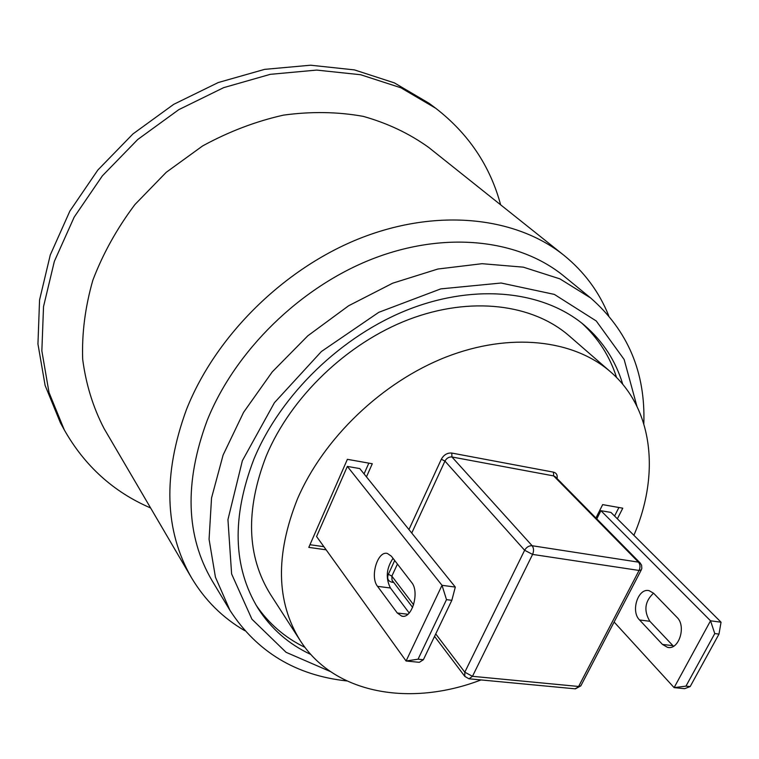 <?xml version="1.0" encoding="UTF-8"?>
<svg xmlns="http://www.w3.org/2000/svg" width="759" height="759" viewBox="0 0 759 759"><rect width="100%" height="100%" fill="white"/><g stroke="black" fill="none" stroke-linecap="round" stroke-linejoin="round"><path stroke-width="1.14" d="M690.178 686.563L684.627 688.679L674.115 687.626L685.965 686.136L714.769 633.566L718.982 634.097L690.178 686.563L685.965 686.136M596.792 518.89L600.929 510.684L610.967 512.439L721.05 622.2L718.982 634.097M721.05 622.2L710.538 620.805L674.115 687.626L614.116 622.019M714.769 633.566L710.538 620.805L600.929 510.684M676.99 617.342C686.582 626.147 678.878 650.435 667.522 647.351L662.465 644.429L639.543 619.961C630.435 611.242 638.158 587.589 649.144 590.682L653.632 593.263L676.99 617.342M653.546 593.177C644.789 601.346 643.556 610.71 649.865 621.289L673.499 646.26M423.37 659.732L419.329 662.322L406.084 661.004L418.057 659.191L446.501 599.638L451.833 600.312L423.37 659.732L418.057 659.191M455.315 587.077L442.013 585.312L406.084 661.004L316.579 536.518L347.356 466.415L359.775 468.578L455.315 587.077L451.833 600.312M446.501 599.638L442.013 585.312L347.356 466.415M411.577 582.381C419.936 591.944 411.928 619.306 401.739 616.137L397.28 612.997L377.546 586.346C369.69 576.897 377.621 550.389 387.432 553.482L391.378 556.214L411.577 582.381M393.02 558.349C386.35 568.282 385.487 578.168 390.439 587.997L409.196 612.997M364.064 473.891L368.836 463.132M326.142 549.82L308.799 547.381L347.385 459.328L372.289 463.749L366.455 476.87M309.966 544.715L323.894 546.689M614.572 516.035L618.908 507.496M595.919 517.999L602.665 504.621L622.778 508.188L617.361 518.814M481.035 679.931C410.439 706.999 334.377 694.172 300.232 640.596C276.172 602.001 275.242 554.801 297.433 498.995C323.533 438.18 382.251 381.957 446.207 356.977C510.238 332.062 573.567 339.577 610.54 371.844C653.433 408.873 660.007 474.66 633.888 535.294M300.232 640.596L270.574 594.572C246.751 556.366 245.309 510.181 266.229 456.017C290.858 397.014 347.11 343.021 408.921 319.444C470.808 295.953 532.6 303.961 569.222 335.914L610.54 371.844M581.774 323.116C598.206 338.163 609.809 356.294 616.583 377.527M304.995 647.389C284.948 637.655 268.658 623.575 256.115 605.17M608.68 315.621C599.117 291.854 584.183 271.741 563.871 255.261L428.683 147.426C409.405 133.575 387.583 123.214 363.219 116.364C337.746 111.772 311.171 111.355 283.515 115.121C255.736 121.345 228.753 131.63 202.558 145.975L166.212 172.331L134.931 204.541C116.99 228.421 102.958 253.658 92.835 280.261C85.16 307.101 81.773 333.457 82.684 359.33C85.985 384.424 93.12 407.498 104.087 428.56L191.505 577.76C204.911 600.217 222.7 617.873 244.853 630.729M643.812 423.769C645.615 372.517 627.892 330.582 590.635 297.964L563.89 276.105C519.241 239.464 445.856 230.565 373.02 258.696C300.289 286.911 234.967 350.924 207.112 420.6C184.162 482.62 185.841 536.006 212.141 580.758L229.958 610.35C256.912 651.877 295.887 675.406 346.872 680.946M563.871 255.261C516.063 216.96 438.18 207.862 361.142 237.89C284.217 267.993 215.452 335.933 186.391 409.727C162.739 474.574 164.447 530.588 191.505 577.76M310.858 654.486C288.771 644.22 271.153 628.822 258.003 608.301C232.928 567.077 231.58 517.287 253.99 458.929C280.688 394.547 341.977 335.269 409.443 309.122C477.003 283.041 544.44 291.266 584.601 325.44C603.035 341.379 615.758 361.018 622.769 384.348M500.636 204.816C490.134 165.841 468.483 133.65 435.694 108.243L429.129 103.328L394.414 82.902L354.453 69.904L310.611 65.208L264.578 69.373L218.269 82.532L173.716 104.334L132.958 133.935L97.835 170.054L69.894 211.03L50.265 254.996L39.563 299.957L37.95 344.017L45.113 385.42L60.369 422.706L64.297 429.907C84.761 465.988 113.537 492.003 150.614 507.97M435.694 108.243L400.837 87.759L360.686 74.743L316.617 70.084L270.299 74.335L223.687 87.636L178.82 109.638L137.758 139.476L102.351 175.86L74.183 217.121L54.354 261.362L43.529 306.589L41.849 350.886L49.003 392.479L64.297 429.907M639.543 619.961L649.865 621.289M662.465 644.429L672.891 645.662M377.546 586.346L390.439 587.997M397.28 612.997L407.887 614.259M392.82 581.242L392.08 582.238L393.731 582.447M394.689 560.512L388.352 574.269C386.815 578.605 388.058 581.261 392.08 582.238M388.352 574.269L391.862 576.128L397.431 564.06M412.64 607.437L392.023 580.18L391.862 576.128L413.627 604.79M411.748 533.046L444.954 461.092C446.634 458.123 448.967 456.757 451.937 456.975L532.144 545.73C529.014 545.588 526.509 547.106 524.63 550.266L532.59 554.412C533.985 550.996 533.833 548.102 532.144 545.73L638.461 562.144L553.662 475.912L553.453 472.145L451.795 453.057L451.937 456.975L553.662 475.912L555.332 476.766L640.179 562.979L638.461 562.144C640.264 564.43 640.463 567.201 639.069 570.455L641.308 569.876L641.82 568.377L641.592 565.227L640.179 562.979M435.732 633.917L464.793 672.189L464.831 676.402L468.958 678.793L472.468 676.316L464.793 672.189L524.63 550.266L444.954 461.092L441.33 459.223L408.94 529.564M451.795 453.057C447.336 452.715 443.844 454.764 441.33 459.223M557.068 478.531C557.666 475.077 556.461 472.942 553.453 472.145M641.194 570.094L580.939 685.643L575.009 688.811L469.356 678.831M532.59 554.412L639.069 570.455L578.614 686.478L472.468 676.316L532.59 554.412M590.635 297.964L559.924 278.876L523.302 267.159L482.069 263.696L437.896 269.018L392.707 283.183L348.628 305.763L307.803 335.82L272.225 371.929L243.582 412.336L223.108 455.039L211.533 498.008L209.076 539.307L215.442 577.219L229.958 610.35M636.905 406.217L624.154 359.5L596.251 320.972L554.364 294.407L501.12 283.022L440.77 288.885L378.807 312.31L321.399 351.521L274.397 402.735L242.368 460.722L227.947 519.621L231.609 573.937L251.922 619.192L286.077 652.304L330.488 671.601M667.522 647.351L668.707 647.493M401.739 616.137L402.82 616.261M575.436 688.849L580.796 685.899M434.556 636.384L464.831 676.402"/></g></svg>
